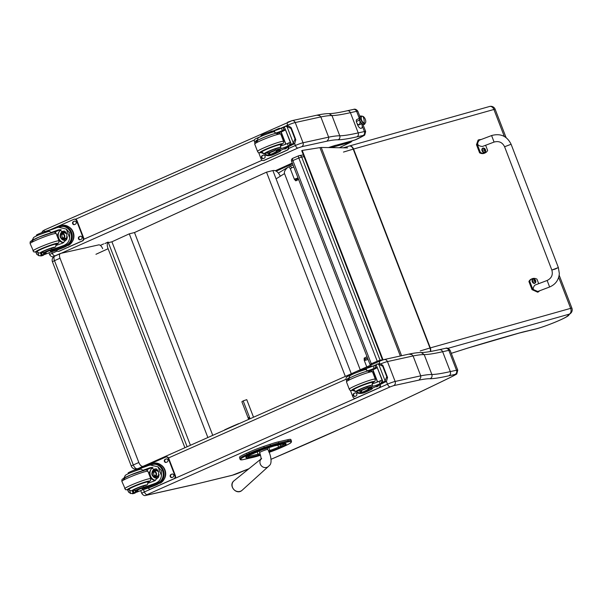 <?xml version="1.0" encoding="UTF-8"?>
<svg xmlns="http://www.w3.org/2000/svg" width="602" height="602" viewBox="0 0 602 602"><rect width="100%" height="100%" fill="white"/><g stroke="black" fill="none" stroke-linecap="round" stroke-linejoin="round"><path stroke-width="0.9" d="M370.606 365.166A2.325 2.145 80.9 0 1 370.185 364.451M382.466 359.845L380.088 360.222A2.325 2.145 80.9 0 1 380.246 360.891A3.258 1.595 -113.9 0 0 380.095 360.959A3.258 1.595 -113.9 0 1 380.095 360.959L384.121 359.552M377.62 362.058A2.325 0.873 -113.1 0 1 377.221 361.215L371.276 363.751A2.325 0.873 66.9 0 0 371.72 364.669M304.048 156.648L301.677 157.024L380.088 360.222L377.221 361.215L298.81 158.017L301.677 157.024A2.325 2.145 -99.1 0 0 299.329 155.579L299.329 155.579A2.325 2.145 -99.1 0 0 298.863 155.715A2.325 0.873 66.9 0 0 298.788 155.737L298.788 155.737A2.325 0.873 66.9 0 0 298.81 158.017L292.865 160.553A2.325 0.873 -113.1 0 1 292.61 158.544A2.325 0.873 -113.1 0 1 292.843 158.273A2.325 0.873 -113.1 0 1 292.918 158.251L298.712 155.775M303.385 154.925L299.329 155.579A2.325 2.325 0 0 0 298.788 155.737L292.843 158.273A2.325 2.325 0 0 0 291.586 161.246L292.865 160.553L371.276 363.751L369.997 364.443A2.325 2.325 0 0 0 370.486 365.218M108.383 242.674L111.912 241.793L129.28 233.847L134.494 232.545L266.513 172.157L272.887 170.562C275.603 170.057 278.019 171.803 280.141 175.814M95.944 254.292L108.104 248.724L107.946 248.333C106.96 245.571 107.028 243.479 108.142 242.057L104.883 243.547M108.142 242.057L187.041 446.533M108.104 248.724L184.814 447.519M345.315 376.378L266.513 172.157M111.912 241.793L190.345 445.066M129.28 233.847L207.795 437.33M134.494 232.545L212.679 435.163M142.365 466.332A4.65 2.325 -114 0 1 138.836 462.502L60.012 258.228L54.489 260.681A4.65 0.406 158.9 0 0 52.457 261.84L131.281 466.114A4.65 0.406 -21.1 0 1 133.313 464.955L54.489 260.681A4.65 2.325 -114 0 1 54.91 255.918L54.91 255.918A4.65 4.65 0 0 0 52.457 261.84M136.835 468.785A4.65 2.325 -114 0 1 133.313 464.955L138.836 462.502M60.012 258.228A4.65 2.325 -114 0 1 60.426 253.457A4.65 2.325 -114 0 1 60.651 253.389L98.69 244.886A4.65 2.325 -114 0 1 102.664 248.694M347.625 147.866L321.227 147.46A37.211 3.228 158.9 0 0 319.933 147.618L302.227 150.44L383.038 359.838M302.227 150.44L301.73 150.65L382.526 360.011M287.688 439.716L278.282 441.868L278.734 443.034L288.14 440.882L287.688 439.716A21.22 1.844 -21.1 0 1 290.856 439.505A21.22 1.844 -21.1 0 1 290.864 439.535M248.792 452.245L246.564 453.238L247.016 454.405L249.243 453.411L248.792 452.245A16.563 1.437 -21.1 0 1 263.744 446.421L264.195 447.587A16.563 1.437 158.9 0 0 249.243 453.411A0.835 0.429 65.9 0 0 249.965 454.089A15.727 1.362 -21.1 0 1 264.165 448.558L270.471 446.443A20.378 1.768 -21.1 0 1 278.372 444.103L287.786 441.951A20.378 1.768 -21.1 0 1 290.834 441.785L290.947 442.44A15.727 1.362 -21.1 0 1 284.242 446.255L282.022 447.248A15.735 1.362 -21.1 0 1 269.049 452.358L282.067 447.233A0.835 0.429 65.9 0 0 282.105 447.211M270.471 446.443A0.835 0.376 -108.6 0 0 270.501 445.465L270.05 444.299L263.744 446.421M247.738 455.082A0.835 0.429 65.9 0 1 247.016 454.405A16.563 1.437 158.9 0 0 239.957 458.415L240.047 459.07A0.835 0.835 -8.1 0 0 241.131 459.552L241.041 458.897A15.727 1.362 -21.1 0 1 247.738 455.082L249.965 454.089M239.506 457.249A16.563 1.437 -21.1 0 1 246.564 453.238M270.05 444.299A21.22 1.844 -21.1 0 1 278.282 441.868M558.686 277.349L570.651 308.352A4.65 3.401 74.3 0 1 569.229 314.161A4.65 4.56 43.7 0 0 570.922 313.048A4.65 4.65 0 0 0 571.9 308.164A4.65 0.406 158.9 0 0 570.651 308.352L430.302 347.903L353.562 149.033A4.65 3.401 -105.7 0 0 349.213 146.038A4.65 3.401 -105.7 0 0 349.175 146.053M506.086 137.602L495.16 109.286A4.65 4.65 0 0 0 489.561 106.486L489.561 106.486A4.65 3.401 74.3 0 1 493.911 109.474L504.318 136.458M448.001 348.325L569.229 314.161L567.34 316.148L570.922 313.048M367.611 358.273L365.504 358.912A1.166 0.745 -106.9 0 0 365.256 360.335L368.078 359.477M367.483 357.934L365.504 358.912L364.187 358.115L364.225 360.282L366.761 366.866M298.013 177.899L294.408 179.358L295.793 180.856L296.161 179.539L298.246 178.516M294.408 179.358L290.45 169.094L291.541 167.785L293.836 167.085M360.222 369.771L284.52 173.579C283.986 171.773 285.1 169.681 287.846 167.318C288.584 166.573 289.449 167.168 290.45 169.094M295.183 178.756A1.166 0.745 -106.9 0 0 296.176 179.531M293.091 165.159L289.374 166.31A2.325 1.482 73.1 0 1 289.524 166.242L289.524 166.242A2.325 1.482 73.1 0 1 291.541 167.785M278.463 173.045L287.846 167.318M567.325 316.148A19.001 1.648 -21.1 0 1 553.215 322.958A19.001 1.648 -21.1 0 1 534.9 329.166L534.26 329.384C543.042 327.405 565.797 318.458 568.8 315.252M356.346 121.491A2.905 1.422 -113.9 0 1 356.866 119.512A2.905 1.422 66.1 0 0 356.346 121.491L359.477 120.107A2.905 1.422 -113.9 0 1 359.492 118.805A2.905 1.422 -113.9 0 0 359.477 120.107A1.023 0.399 169.9 0 0 359.703 119.979A1.023 0.399 -10.1 0 1 359.477 120.107L356.346 121.491A2.905 1.422 66.1 0 0 359.221 124.825A2.905 1.422 -113.9 0 1 356.346 121.491M361.509 123.357A2.905 1.422 -113.9 0 1 359.477 120.107A2.905 1.422 -113.9 0 0 361.509 123.357M360.854 118.993A3.928 1.926 -113.9 0 1 362.126 116.246A3.928 1.926 66.1 0 0 360.854 118.993A3.928 1.926 66.1 0 0 362.818 122.816A3.928 1.926 66.1 0 0 365.173 123.117A3.928 1.926 -113.9 0 1 362.818 122.816A3.928 1.926 -113.9 0 1 360.854 118.993L359.567 119.377L360.854 118.993M361.283 118.872A3.778 1.851 -113.9 0 1 361.952 116.299A3.778 1.851 -113.9 0 1 365.685 120.633A3.778 1.851 -113.9 0 1 365.015 123.207A3.778 1.851 -113.9 0 1 361.283 118.872L361.283 118.872M361.787 116.397A3.778 1.851 66.1 0 0 361.614 116.457A3.778 1.851 66.1 0 0 360.944 119.023A3.778 1.851 66.1 0 0 364.677 123.357A3.778 1.851 66.1 0 0 364.835 123.267A3.778 1.851 -113.9 0 1 361.448 120.656A3.778 1.851 -113.9 0 1 361.787 116.397M362.878 116.336A11.626 9.06 111.8 0 1 364.09 123.177A3.778 1.851 66.1 0 0 365.685 120.633A3.778 1.851 66.1 0 0 362.878 116.336A3.778 1.851 66.1 0 0 361.283 118.872A3.778 1.851 66.1 0 0 364.09 123.177A11.626 9.06 -68.2 0 0 362.878 116.336M359.733 122.846A2.905 1.422 -113.9 0 1 359.221 124.825L357.279 124.027M357.234 123.869A2.476 1.212 66.1 0 0 358.085 124.561M357.776 124.539A2.092 1.023 -113.9 0 1 357.415 124.471A2.092 1.023 66.1 0 0 357.776 124.539L357.776 124.539A2.092 1.023 66.1 0 0 357.806 124.539A2.092 1.023 -113.9 0 1 357.776 124.539L357.776 124.539M511.106 144.254L558.355 267.544L551.838 270.042L555.149 269.109L558.355 267.544L551.838 270.042L504.589 146.745L511.106 144.254C506.989 136.022 500.488 133.125 491.601 135.54L494.069 142.064L482.413 146.489C477.386 145.91 476.363 143.81 479.358 140.191L491.593 135.563M485.633 145.27L487.62 150.447A9.594 6.487 -115.7 0 1 485.355 152.795A9.594 6.487 -115.7 0 1 480.366 152.456L477.258 144.345L478.853 139.769L481.179 139.498M478.853 139.769L478.078 140.138L476.483 144.713L479.591 152.825A9.594 6.487 64.3 0 0 484.58 153.164L485.355 152.795M480.366 152.456L479.591 152.825M539.738 290.743L538.459 291.835L532.8 289.269L529.692 281.157A9.594 6.487 -115.7 0 1 531.957 278.809A9.594 6.487 -115.7 0 1 536.946 279.147L538.685 283.677M547.143 280.472L534.9 285.115C531.912 288.734 532.928 290.834 537.955 291.413L549.618 286.996L547.143 280.472C551.582 278.267 553.155 274.798 551.838 270.042M531.957 278.809L531.19 279.177A9.594 6.487 64.3 0 0 528.917 281.525L532.033 289.637L537.684 292.203L538.459 291.835M529.692 281.157L528.917 281.525M484.708 152.351A2.288 1.55 -115.7 0 1 484.572 152.434A2.288 1.55 -115.7 0 1 482.179 151.042A2.288 1.55 -115.7 0 1 482.586 148.31A2.288 1.55 -115.7 0 1 482.736 148.25M485.46 149.755A2.205 1.49 -115.7 0 1 485.656 150.726L485.656 150.726A2.205 1.49 -115.7 0 1 483.842 152.08A2.205 1.49 -115.7 0 1 482.405 149.093A2.205 1.49 -115.7 0 1 484.602 148.521L484.602 148.521A2.205 1.49 -115.7 0 1 485.46 149.755M483.639 150.018A1.219 0.82 64.3 0 0 483.745 150.289L484.723 150.47A2.972 1.994 73.3 0 1 484.821 151.079A1.219 0.82 64.3 0 0 485.009 151.027A2.972 2.34 -104.2 0 0 484.941 150.41L485.332 149.845A1.219 0.82 64.3 0 0 485.227 149.574A2.972 0.444 155.4 0 0 484.956 149.605L484.497 149.273A2.972 2.34 -104.8 0 0 484.151 148.784A1.219 0.82 64.3 0 0 483.955 148.837A2.972 1.987 73.9 0 1 484.286 149.326L484.151 149.83A2.972 0.429 155.1 0 0 483.639 150.018L483.677 150.011A1.129 0.768 -115.7 0 0 483.775 150.274L483.677 150.011M484.73 150.508L485.077 149.913L484.429 150.131L485.069 149.913M484.286 149.326L483.715 150.109L484.219 149.8M484.58 150.079A0.798 0.542 -115.7 0 0 484.52 149.928A1759.495 263.458 -24.6 0 0 485.152 149.605L485.227 149.574M484.52 149.928L483.797 149.597M534.862 283.218A2.288 1.55 -115.7 0 1 534.726 283.301A2.288 1.55 -115.7 0 1 532.341 281.909A2.288 1.55 -115.7 0 1 532.74 279.17A2.288 1.55 -115.7 0 1 532.89 279.117M535.614 280.622A2.205 1.49 -115.7 0 1 535.81 281.585A2.205 1.49 -115.7 0 1 535.81 281.593A2.205 1.49 -115.7 0 1 533.997 282.948A2.205 1.49 -115.7 0 1 532.559 279.96A2.205 1.49 -115.7 0 1 534.757 279.388L534.757 279.388A2.205 1.49 -115.7 0 1 535.614 280.622M533.793 280.886A1.219 0.82 64.3 0 0 533.899 281.157L534.877 281.337A2.972 1.994 73.3 0 1 534.975 281.947A1.219 0.82 64.3 0 0 535.17 281.894A2.972 2.34 -104.2 0 0 535.095 281.277L535.487 280.713A1.219 0.82 64.3 0 0 535.381 280.442A2.972 0.444 155.4 0 0 535.11 280.472L534.659 280.133A2.972 2.34 -104.8 0 0 534.305 279.652A1.219 0.82 64.3 0 0 534.117 279.704A2.972 1.987 73.9 0 1 534.441 280.193L534.305 280.698A2.972 0.429 155.1 0 0 533.793 280.886L533.831 280.878A1.129 0.768 -115.7 0 0 533.936 281.142L533.839 280.878M534.885 281.375L535.231 280.78L534.584 280.999L535.223 280.78M534.441 280.193L533.869 280.976L534.373 280.667M534.734 280.946A0.798 0.542 -115.7 0 0 534.674 280.795A1759.495 263.458 -24.6 0 0 535.306 280.472L535.381 280.442M534.674 280.795L533.951 280.464M383.64 359.71C385.325 359.183 386.597 359.8 387.462 361.576L413.07 355.955L411.911 354.638L409.059 354.134M386.409 381.329L387.5 384.174L144.375 491.939A3.258 1.595 66.1 0 0 147.129 494.618L390.254 386.853A3.258 1.595 66.1 0 1 387.5 384.174A5.817 0.504 158.9 0 1 395.138 381.457C395.695 383.369 395.198 384.768 393.648 385.649L419.067 380.08L420.76 377.582L420.745 375.844L395.138 381.457L387.462 361.576A5.817 0.504 -21.1 0 0 380.697 363.909M213.702 479.771A3.258 2.701 76.3 0 1 213.304 479.907L232.041 475.347A3.258 2.701 -103.7 0 0 232.44 475.204L194.875 484.392M438.896 349.83C440.536 349.31 441.778 349.935 442.643 351.711L450.319 371.592A159.139 13.816 -21.1 0 1 431.867 374.497A128.595 11.16 158.9 0 0 420.745 375.851L413.07 355.955A128.595 11.16 -21.1 0 1 424.192 354.608L431.867 374.497C432.402 376.4 431.807 377.815 430.091 378.726A162.397 14.094 158.9 0 0 448.911 375.768L455.074 374.414A6.05 0.527 -21.1 0 1 455.812 374.527L456.783 373.955L457.768 370.177A9.301 0.805 158.9 0 0 456.504 370.238A3.258 2.822 77.6 0 1 455.074 374.414M421.355 352.554L424.192 354.608A159.139 13.816 158.9 0 0 442.643 351.711L448.829 350.356A3.258 2.822 -102.4 0 0 445.533 348.325L439.347 349.679C430.949 351.568 424.907 352.524 421.219 352.554L421.355 352.554C418.525 352.479 414.597 352.953 409.586 353.968L384.159 359.544M455.812 374.527A31.628 2.747 -21.1 0 1 449.205 377.966L449.671 377.747M449.205 377.966A741.438 64.361 -21.1 0 1 348.678 425.17L349.017 425.012M445.533 348.325C446.917 347.61 448.437 348.272 450.093 350.289A9.301 0.805 -21.1 0 0 448.829 350.356L456.504 370.238L450.319 371.592C450.875 373.503 450.401 374.895 448.911 375.768M351.937 140.883L350.853 142.162L339.355 147.716M331.213 147.573L347.015 143.186L348.046 141.959M330.95 147.565L331.74 146.519M347.015 143.186L348.129 141.937M347.068 143.171L348.844 141.741M347.331 143.11L348.919 141.718M349.25 141.628L348.174 142.937L350.56 142.283A741.626 64.376 -21.1 0 1 339.302 147.716M330.122 147.55L330.22 147.016M330.648 147.558L330.987 146.768M330.859 147.565L331.521 146.587M361.704 123.726L362.253 125.991A4.364 2.137 -113.9 0 1 361.396 128.249A4.364 2.137 -113.9 0 1 357.144 123.5M346.872 110.896C348.415 110.414 349.596 111.001 350.409 112.672L356.595 111.317A3.07 2.664 -102.4 0 0 353.487 109.406L347.316 110.753C338.903 112.649 332.853 113.605 329.151 113.635L331.958 115.569L339.769 135.804A128.595 11.16 158.9 0 0 328.647 137.158L303.032 142.772A3.07 2.664 77.6 0 1 301.692 146.707L327.052 141.146L328.639 138.844L328.639 137.158L320.836 116.923L319.692 115.644L317.043 115.208M280.472 128.399L287.59 125.246A3.07 1.505 -113.9 0 1 287.839 122.116A3.07 1.505 -113.9 0 1 287.982 122.071L291.624 120.784C293.212 120.28 294.416 120.867 295.228 122.537L320.836 116.923A128.595 11.16 -21.1 0 1 331.958 115.569A159.139 13.816 158.9 0 0 350.409 112.672L358.213 132.907A159.139 13.816 -21.1 0 1 339.769 135.804C340.273 137.602 339.709 138.934 338.091 139.792A162.209 14.079 158.9 0 0 356.888 136.842L363.051 135.488A6.231 0.542 -21.1 0 1 363.811 135.608L364.707 135.081L365.662 131.484A9.301 0.805 158.9 0 0 364.398 131.552A3.07 2.664 77.6 0 1 363.051 135.488M356.038 139.596L355.338 139.845M301.594 146.73A3.07 2.754 -100.9 0 0 303.032 142.772A5.817 0.504 158.9 0 0 295.401 145.481A3.07 1.505 66.1 0 0 297.99 148.009L301.692 146.707M335.036 145.406L336.3 145.195A4.763 0.414 158.9 0 0 335.291 145.406A20.513 1.783 158.9 0 0 328.7 147.528M336.518 145.135A3.07 2.288 -105.5 0 1 336.232 145.24L352.712 140.665L336.518 145.135A5.869 0.512 -21.1 0 1 336.315 145.195M352.855 140.62L353.306 140.477A5.869 0.512 -21.1 0 1 352.998 140.559M353.216 140.529L355.361 139.83A5.268 0.459 158.9 0 0 353.359 140.462M362.253 125.991L364.398 131.552L358.213 132.907C358.739 134.697 358.295 136.014 356.888 136.842M329.279 113.635C326.472 113.56 322.552 114.034 317.532 115.05L292.113 120.626M292.075 120.633L44.714 229.881A3.07 1.505 -113.9 0 1 44.857 229.836M303.032 142.772L295.228 122.537A5.817 0.504 -21.1 0 0 287.59 125.246L287.839 125.886M250.026 418.616L243.185 400.887L241.876 401.745L248.626 419.233M248.957 419.082A1.091 0.406 70.9 0 1 248.814 417.592A1.091 0.406 70.9 0 1 248.844 417.577A1.091 0.406 70.9 0 1 249.672 418.766M253.472 417.081L246.752 399.653L243.185 400.887M137.053 470.23L136.737 469.409A16.216 1.407 158.9 0 0 148.378 465.557L150.229 465.007L158.063 466.866L161.396 470.651L161.426 475.588L158.063 466.866M161.426 475.588C160.975 479.327 158.913 481.916 155.248 483.353A16.216 1.407 -21.1 0 1 143.6 487.206L143.163 486.085A5.125 0.444 -21.1 0 0 137.745 487.989A5.125 0.444 -21.1 0 0 134.555 489.682L134.983 490.803A5.125 0.444 -21.1 0 1 138.182 489.117A5.125 0.444 -21.1 0 1 143.6 487.206M148.107 483.158A16.216 1.407 158.9 0 0 154.315 480.93L158.469 477.258L158.597 471.727L150.673 467.573L149.319 467.98A16.216 1.407 158.9 0 1 143.253 470.154M159.869 483.323A10.55 9.15 -102.4 0 0 164.797 470.666A10.55 9.15 -102.4 0 0 153.826 463.216L152.584 463.487A10.55 9.15 77.6 0 1 163.428 470.561A10.55 9.15 77.6 0 1 159.252 483.286L158.898 482.375L158.258 482.691A13.184 1.144 -21.1 0 1 144.367 487.846L142.102 488.816L142.651 489.712A11.415 0.993 158.9 0 0 157.295 484.467L159.252 483.286M152.043 464.609L151.704 463.736L151.042 463.991A13.184 1.144 -21.1 0 1 137.151 469.139L135.458 469.786M151.704 463.736A10.55 9.15 77.6 0 1 152.584 463.487M143.095 489.614A49.447 4.289 -21.1 0 1 136.707 492.188L134.133 492.752A1.159 1.008 73.6 0 1 134.08 492.775L136.488 492.255M133.238 490.592L134.08 492.775L133.32 491.969M124.561 477.521L124.885 476.287M124.381 477.047L123.892 478.131M128.452 491.292L128.497 492.06L130.762 493.587L129.325 489.847M150.229 465.007L152.788 464.443A9.572 8.308 77.6 0 1 162.615 470.824A9.572 8.308 77.6 0 1 158.898 482.375M158.612 483.602A13.184 1.144 158.9 0 1 144.721 488.756L142.456 489.727M146.166 470.079A62.495 5.426 158.9 0 0 151.907 467.415L149.319 467.98M154.744 480.757L150.703 478.537M148.792 473.586L151.907 467.415M155.512 480.373A6.968 6.043 77.6 0 1 150.131 474.685A6.968 6.043 77.6 0 1 152.908 467.4M158.349 477.499A4.65 4.033 77.6 0 1 157.062 478.071A4.65 4.033 77.6 0 1 152.727 475.926M152.028 472.743A4.65 4.033 77.6 0 1 155.075 468.981A4.65 4.033 77.6 0 1 156.753 469.018M157.686 477.875A4.65 4.033 77.6 0 1 154.722 476.611M153.555 471.291A4.65 4.033 77.6 0 1 155.722 468.905M135.194 492.541L135.074 493.046L132.44 493.783L134.095 493.414M133.343 493.407L134.449 493.301M135.337 492.91L130.762 493.587M136.737 469.409A5.125 0.444 158.9 0 0 131.319 471.321A5.125 0.444 158.9 0 0 128.121 473.006L128.361 473.639M134.133 492.752A32.959 2.859 -21.1 0 0 135.578 492.105A5.982 0.519 -21.1 0 0 137.971 490.713A5.982 0.519 -21.1 0 0 137.384 490.705A25.638 2.227 -21.1 0 1 135.066 490.848A5.125 0.444 -21.1 0 1 134.983 490.803M160.764 464.812A9.572 8.308 77.6 0 1 163.977 479.478M166.16 456.978A2.325 2.017 77.6 0 1 168.733 458.363L175.4 475.655A2.325 2.017 77.6 0 1 174.384 478.635L151.215 488.907A2.325 2.017 77.6 0 1 150.643 489.05M142.343 467.43A2.325 2.017 77.6 0 1 142.418 467.393L165.588 457.121A2.325 2.017 77.6 0 1 168.282 458.461L174.949 475.753A2.325 2.017 77.6 0 1 173.933 478.733L150.756 489.005A2.325 2.017 77.6 0 1 148.242 488.026M170.945 474.519L171.879 474.113A1.595 1.385 77.6 0 1 173.022 477.085L172.097 477.491A1.595 1.385 77.6 0 1 170.945 474.519L172.33 474.015A1.595 1.385 77.6 0 1 172.338 474.007L171.879 474.113M165.106 459.386L166.039 458.98A1.595 1.385 77.6 0 1 167.183 461.952L166.257 462.359A1.595 1.385 77.6 0 1 165.106 459.386L166.491 458.882A1.595 1.385 77.6 0 1 166.498 458.874L166.039 458.98M172.082 477.499A1.595 1.385 77.6 0 1 171.397 474.421M166.25 462.366A1.595 1.385 77.6 0 1 165.565 459.288M154.458 471.78A2.197 1.904 -102.4 0 0 155.339 475.783M153.442 471.885A2.197 1.904 -102.4 0 0 154.699 476.077A2.197 1.904 -102.4 0 0 153.758 471.787A2.197 1.904 -102.4 0 0 153.442 471.885M153.284 471.735A2.378 2.062 -102.4 0 0 152.923 475.783A2.378 2.062 -102.4 0 0 156.204 474.323A2.378 2.062 -102.4 0 0 153.284 471.735M153.224 471.584A2.543 2.205 -102.4 0 0 152.84 475.904A2.543 2.205 -102.4 0 0 156.347 474.353A2.543 2.205 -102.4 0 0 153.224 471.584M153.247 471.396A2.724 2.363 -102.4 0 0 154.812 476.588A2.724 2.363 -102.4 0 0 153.645 471.268A2.724 2.363 -102.4 0 0 153.247 471.396M147.964 482.021A10.467 0.911 158.9 0 0 148.182 481.698A10.467 0.911 158.9 0 0 146.76 481.766A10.467 0.911 158.9 0 0 135.623 485.603A10.467 0.911 158.9 0 0 128.655 489.23A10.467 0.911 158.9 0 0 129.039 489.328A10.144 0.88 -21.1 0 1 135.789 485.806A10.144 0.88 -21.1 0 1 146.579 482.089A10.144 0.88 -21.1 0 1 147.957 482.021L147.475 484.542L146.61 485.099A16.216 1.407 -21.1 0 1 143.163 486.085M137.557 489.99L142.388 487.996L137.557 489.99M359.597 390.149A5.125 0.444 -21.1 0 1 359.116 390.141A5.125 0.444 -21.1 0 1 361.734 388.696A5.125 0.444 -21.1 0 1 366.851 386.785L367.288 387.914A5.125 0.444 -21.1 0 0 362.171 389.818A5.125 0.444 -21.1 0 0 359.552 391.262A5.125 0.444 -21.1 0 0 360.034 391.27A16.216 1.407 -21.1 0 1 361.554 391.3A16.216 1.407 -21.1 0 1 360.086 392.557L359.168 392.91L352.659 390.367M368.146 389.193A13.184 1.144 -21.1 0 1 363.104 391.894L362.464 392.15L362.81 393.061A10.55 9.15 77.6 0 1 361.937 393.302L363.187 393.031A10.55 9.15 -102.4 0 0 364.714 392.527L367.288 391.39A11.415 0.993 158.9 0 0 372.39 388.493A11.415 0.993 158.9 0 0 370.84 388.568L368.349 389.629A13.184 1.144 158.9 0 1 368.717 389.742A13.184 1.144 158.9 0 1 363.45 392.805L364.714 392.527M362.81 393.061L363.45 392.805M361.937 393.302A10.55 9.15 77.6 0 1 357.159 392.895M377.243 367.641A49.447 4.289 -21.1 0 1 373.609 369.455L373.624 369.5M384.377 382.247L384.121 382.518A49.447 4.289 -21.1 0 1 375.008 386.973L372.269 388.185M360.748 370.975L360.417 370.117A25.638 2.227 158.9 0 1 366.054 368.514A5.982 0.519 158.9 0 0 373.187 365.948A32.959 2.859 158.9 0 0 374.685 365.286A1.159 1.008 81.7 0 1 374.737 365.263L376.197 364.94M377.063 367.182L375.671 367.687L374.737 365.263L376.559 365.843M378.635 363.804L380.63 363.894L382.895 365.414L382.699 366.234L378.718 364.308L385.107 380.848L383.06 382.729L376.054 364.571L383.323 382.594M383.06 382.729L386.507 381.186L387.56 377.507L386.303 377.785L386.77 376.792L387.56 377.507L382.947 365.542M385.107 380.848L386.303 377.785M381.638 365.692L382.895 365.414L387.018 376.739M362.464 392.15A9.572 8.308 77.6 0 1 361.727 392.346L359.168 392.91M368.003 388.719L370.486 387.665A11.415 0.993 -21.1 0 1 372.036 387.59L372.39 388.493M360.748 370.012L363.269 368.958A11.415 0.993 -21.1 0 1 364.782 368.838L370.433 366.325A2.325 2.017 77.6 0 1 372.066 366.415M373.609 369.455L372.668 369.658L377.439 382.022M377.258 367.694A44.322 3.845 -21.1 0 1 372.947 369.824L377.627 381.946M375.671 367.687A32.959 2.859 -21.1 0 1 374.12 368.371A5.982 0.519 -21.1 0 1 367.882 370.689M372.668 369.658A62.495 5.426 -21.1 0 1 370.742 370.539M379.757 363.698L376.942 364.172L378.718 364.308M376.942 364.172L376.318 364.436M383.098 382.691L376.054 364.571M367.288 387.914A25.638 2.227 -21.1 0 1 372.924 386.303A5.982 0.519 -21.1 0 0 380.05 383.745A32.959 2.859 -21.1 0 0 381.548 383.083A1.159 1.016 73.6 0 0 381.6 383.06L382.594 381.472M360.417 370.117A5.125 0.444 158.9 0 0 355.3 372.028A5.125 0.444 158.9 0 0 352.682 373.466L352.93 374.098M382.059 380.14L380.667 380.637A32.959 2.859 -21.1 0 1 379.117 381.322A5.982 0.519 -21.1 0 1 372.661 383.707M380.125 384.543L380.246 384.859A2.325 2.017 77.6 0 1 379.222 387.838L356.053 398.11A2.325 2.017 77.6 0 1 355.489 398.253M379.712 384.746L379.794 384.956A2.325 2.017 77.6 0 1 378.771 387.936L355.601 398.208A2.325 2.017 77.6 0 1 352.915 396.868L350.394 390.329M346.526 380.306L346.24 379.576A2.325 2.017 77.6 0 1 347.264 376.596L352.922 374.083M347.377 379.298A1.595 1.385 77.6 0 1 348.167 378.244L349.1 377.838A1.595 1.385 77.6 0 1 349.115 377.83L349.1 377.838M356.083 395.943L355.157 396.349A1.595 1.385 77.6 0 1 354.006 393.377L354.932 392.971A1.595 1.385 77.6 0 1 356.083 395.943M378.65 385.257A1.595 1.385 77.6 0 1 377.868 386.288L376.935 386.695A1.595 1.385 77.6 0 1 375.783 386.612M370.998 366.174A2.325 2.017 77.6 0 1 372.427 366.272M347.911 378.929A1.595 1.385 77.6 0 1 348.618 378.146L349.122 377.928M354.932 392.971L355.391 392.865A1.595 1.385 77.6 0 1 355.398 392.865L354.458 393.279A1.595 1.385 77.6 0 0 355.142 396.357M376.927 386.702A1.595 1.385 77.6 0 1 376.13 386.446M353.442 389.366L353.607 389.78A10.467 0.911 -21.1 0 1 353.223 389.69A10.467 0.911 -21.1 0 1 362.66 385.077A10.467 0.911 -21.1 0 1 372.751 382.157A10.467 0.911 -21.1 0 1 372.525 382.481L371.983 385.062M366.851 386.785A25.638 2.227 -21.1 0 1 371.193 385.513L372.269 384.61M366.573 388.471L361.749 390.465L366.573 388.471M45.293 232.447L44.984 231.627A16.216 1.407 158.9 0 0 56.626 227.774L58.477 227.225L66.31 229.084L69.644 232.861L69.674 237.805L66.31 229.084M69.674 237.805C69.222 241.545 67.161 244.134 63.496 245.571A16.216 1.407 -21.1 0 1 51.847 249.424L51.411 248.302A5.125 0.444 -21.1 0 0 45.993 250.206A5.125 0.444 -21.1 0 0 42.802 251.899L43.231 253.021A5.125 0.444 -21.1 0 1 46.429 251.335A5.125 0.444 -21.1 0 1 51.847 249.424M56.355 245.375A16.216 1.407 158.9 0 0 62.563 243.148L66.717 239.476L66.845 233.945L58.921 229.791L57.566 230.197A16.216 1.407 158.9 0 1 51.501 232.372M68.116 245.541A10.55 9.15 -102.4 0 0 73.045 232.884A10.55 9.15 -102.4 0 0 62.074 225.434L60.825 225.705A10.55 9.15 77.6 0 1 71.676 232.778A10.55 9.15 77.6 0 1 67.499 245.503L67.146 244.593L66.506 244.909A13.184 1.144 -21.1 0 1 52.615 250.063L50.35 251.034L50.899 251.929A11.415 0.993 158.9 0 0 65.543 246.685L67.499 245.503M60.29 226.826L59.952 225.953L59.289 226.209A13.184 1.144 -21.1 0 1 45.398 231.356L43.698 232.003M59.952 225.953A10.55 9.15 77.6 0 1 60.825 225.705M51.343 251.832A49.447 4.289 -21.1 0 1 44.954 254.405L42.381 254.97A1.159 1.008 73.6 0 1 42.328 254.992L44.736 254.473M41.485 252.81L42.328 254.992L41.568 254.187M32.809 239.739L33.133 238.505M32.628 239.265L32.139 240.348M36.699 253.51L36.745 254.277L39.01 255.805L37.572 252.065M58.477 227.225L61.035 226.661A9.572 8.308 77.6 0 1 70.863 233.042A9.572 8.308 77.6 0 1 67.146 244.593M66.86 245.819A13.184 1.144 158.9 0 1 52.968 250.966L50.703 251.945M54.413 232.297A62.495 5.426 158.9 0 0 60.155 229.633L57.566 230.197M62.992 242.975L58.951 240.755M57.039 235.803L60.155 229.633M63.759 242.591A6.968 6.043 77.6 0 1 58.379 236.902A6.968 6.043 77.6 0 1 61.156 229.618M66.596 239.716A4.65 4.033 77.6 0 1 65.309 240.288A4.65 4.033 77.6 0 1 60.975 238.144M60.275 234.961A4.65 4.033 77.6 0 1 63.323 231.198A4.65 4.033 77.6 0 1 65.001 231.236M65.934 240.093A4.65 4.033 77.6 0 1 62.969 238.828M61.803 233.508A4.65 4.033 77.6 0 1 63.962 231.123M43.442 254.759L43.321 255.263L40.688 256L42.343 255.632M41.591 255.624L42.697 255.519M43.585 255.128L39.01 255.805M44.984 231.627A5.125 0.444 158.9 0 0 39.566 233.538A5.125 0.444 158.9 0 0 36.368 235.224L36.609 235.856M42.381 254.97A32.959 2.859 -21.1 0 0 43.826 254.322A5.982 0.519 -21.1 0 0 46.219 252.93A5.982 0.519 -21.1 0 0 45.632 252.923A25.638 2.227 -21.1 0 1 43.314 253.066A5.125 0.444 -21.1 0 1 43.231 253.021M69.004 227.029A9.572 8.308 77.6 0 1 72.225 241.695M74.407 219.196A2.325 2.017 77.6 0 1 76.981 220.58L83.648 237.873A2.325 2.017 77.6 0 1 82.632 240.853L59.463 251.124A2.325 2.017 77.6 0 1 58.891 251.267M50.591 229.648A2.325 2.017 77.6 0 1 50.666 229.61L73.835 219.339A2.325 2.017 77.6 0 1 76.529 220.678L83.196 237.971A2.325 2.017 77.6 0 1 82.181 240.95L59.004 251.222A2.325 2.017 77.6 0 1 56.49 250.244M79.193 236.737L80.126 236.33A1.595 1.385 77.6 0 1 81.27 239.303L80.344 239.709A1.595 1.385 77.6 0 1 79.193 236.737L80.578 236.232A1.595 1.385 77.6 0 1 80.585 236.225M73.354 221.604L74.287 221.197A1.595 1.385 77.6 0 1 75.431 224.17L74.505 224.576A1.595 1.385 77.6 0 1 73.354 221.604L74.738 221.1A1.595 1.385 77.6 0 1 74.746 221.092M80.329 239.716A1.595 1.385 77.6 0 1 79.645 236.639M74.497 224.584A1.595 1.385 77.6 0 1 73.813 221.506M62.706 233.997A2.197 1.904 -102.4 0 0 63.579 238.001M61.69 234.103A2.197 1.904 -102.4 0 0 62.947 238.294A2.197 1.904 -102.4 0 0 62.006 234.005A2.197 1.904 -102.4 0 0 61.69 234.103M61.532 233.952A2.378 2.062 -102.4 0 0 61.171 238.001A2.378 2.062 -102.4 0 0 64.452 236.541A2.378 2.062 -102.4 0 0 61.532 233.952M61.472 233.802A2.543 2.205 -102.4 0 0 61.088 238.121A2.543 2.205 -102.4 0 0 64.595 236.571A2.543 2.205 -102.4 0 0 61.472 233.802M61.494 233.614A2.724 2.363 -102.4 0 0 63.059 238.806A2.724 2.363 -102.4 0 0 61.893 233.486A2.724 2.363 -102.4 0 0 61.494 233.614M55.008 243.983A10.467 0.911 158.9 0 0 43.871 247.821A10.467 0.911 158.9 0 0 36.903 251.448A10.467 0.911 158.9 0 0 37.286 251.538A10.144 0.88 -21.1 0 1 44.036 248.024A10.144 0.88 -21.1 0 1 54.827 244.307A10.144 0.88 -21.1 0 1 56.204 244.239A10.467 0.911 158.9 0 0 56.43 243.915A10.467 0.911 158.9 0 0 55.008 243.983M56.046 243.825L55.723 246.76L54.857 247.317A16.216 1.407 -21.1 0 1 51.411 248.302M45.805 252.2L50.636 250.214L45.805 252.2M267.845 152.366A5.125 0.444 -21.1 0 1 267.363 152.359A5.125 0.444 -21.1 0 1 269.982 150.914A5.125 0.444 -21.1 0 1 275.099 149.003L275.535 150.131A5.125 0.444 -21.1 0 0 270.418 152.035A5.125 0.444 -21.1 0 0 267.8 153.48A5.125 0.444 -21.1 0 0 268.281 153.487A16.216 1.407 -21.1 0 1 269.801 153.518A16.216 1.407 -21.1 0 1 268.334 154.774L267.416 155.128L260.907 152.584M276.393 151.411A13.184 1.144 -21.1 0 1 271.351 154.112L270.712 154.368L271.058 155.278A10.55 9.15 77.6 0 1 270.185 155.519L271.434 155.248A10.55 9.15 -102.4 0 0 272.962 154.744L275.535 153.608A11.415 0.993 158.9 0 0 280.637 150.711A11.415 0.993 158.9 0 0 279.087 150.786L276.596 151.847A13.184 1.144 158.9 0 1 276.965 151.96A13.184 1.144 158.9 0 1 271.698 155.023L272.962 154.744M271.058 155.278L271.698 155.023M270.185 155.519A10.55 9.15 77.6 0 1 265.407 155.113M285.491 129.859A49.447 4.289 -21.1 0 1 281.856 131.672L281.871 131.718M292.625 144.465L292.369 144.736A49.447 4.289 -21.1 0 1 283.256 149.191L280.517 150.402M268.996 133.192L268.665 132.335A25.638 2.227 158.9 0 1 274.301 130.732A5.982 0.519 158.9 0 0 281.435 128.166A32.959 2.859 158.9 0 0 282.932 127.504A1.159 1.008 81.7 0 1 282.985 127.481L284.445 127.157M285.31 129.4L283.918 129.904L282.985 127.481L284.806 128.06M286.883 126.021L288.877 126.111L291.142 127.632L290.947 128.452L286.966 126.525L293.347 143.065L291.308 144.947L284.302 126.789L291.571 144.811M291.308 144.947L294.754 143.404L295.808 139.724L294.551 140.003L295.018 139.009L295.808 139.724L291.195 127.752M293.347 143.065L294.551 140.003M289.886 127.91L291.142 127.632L295.266 138.957M270.712 154.368A9.572 8.308 77.6 0 1 269.974 154.564L267.416 155.128M276.25 150.936L278.734 149.883A11.415 0.993 -21.1 0 1 280.284 149.8L280.637 150.711M269.004 132.229L271.517 131.176A11.415 0.993 -21.1 0 1 273.03 131.055M281.856 131.672L280.916 131.876L285.687 144.239M285.506 129.912A44.322 3.845 -21.1 0 1 281.194 132.041L285.875 144.164M283.918 129.904A32.959 2.859 -21.1 0 1 282.368 130.581A5.982 0.519 -21.1 0 1 276.13 132.907M280.916 131.876A62.495 5.426 -21.1 0 1 278.989 132.756M288.004 125.916L285.19 126.39L286.966 126.525M285.19 126.39L284.565 126.653M291.345 144.909L284.302 126.789M275.535 150.131A25.638 2.227 -21.1 0 1 281.172 148.521A5.982 0.519 -21.1 0 0 288.298 145.962A32.959 2.859 -21.1 0 0 289.795 145.3A1.159 1.016 73.6 0 0 289.848 145.278L290.841 143.69M268.665 132.335A5.125 0.444 158.9 0 0 263.548 134.246A5.125 0.444 158.9 0 0 260.929 135.683L261.178 136.315M290.307 142.358L288.915 142.855A32.959 2.859 -21.1 0 1 287.365 143.539A5.982 0.519 -21.1 0 1 280.908 145.925M288.373 146.76L288.493 147.076A2.325 2.017 77.6 0 1 287.47 150.056L264.301 160.328A2.325 2.017 77.6 0 1 263.736 160.471M287.959 146.963L288.042 147.174A2.325 2.017 77.6 0 1 287.019 150.154L263.849 160.425A2.325 2.017 77.6 0 1 261.163 159.086L258.642 152.547M273.022 131.048L278.681 128.542A2.325 2.017 77.6 0 1 280.314 128.632M254.774 142.523L254.488 141.794A2.325 2.017 77.6 0 1 255.504 138.814L261.17 136.3M255.624 141.515A1.595 1.385 77.6 0 1 256.414 140.462L257.347 140.055A1.595 1.385 77.6 0 1 257.363 140.048L257.363 140.048M264.331 158.16L263.405 158.567A1.595 1.385 77.6 0 1 262.254 155.594L263.179 155.188A1.595 1.385 77.6 0 1 264.331 158.16M286.898 147.475A1.595 1.385 77.6 0 1 286.108 148.506L285.182 148.912A1.595 1.385 77.6 0 1 284.031 148.829M279.245 128.392A2.325 2.017 77.6 0 1 280.675 128.489M256.159 141.146A1.595 1.385 77.6 0 1 256.866 140.364L257.37 140.146M263.179 155.188L263.638 155.083A1.595 1.385 77.6 0 1 263.646 155.083L262.705 155.497A1.595 1.385 77.6 0 0 263.39 158.574M285.175 148.92A1.595 1.385 77.6 0 1 284.377 148.664M261.689 151.584L261.855 151.997A10.467 0.911 -21.1 0 1 261.471 151.907A10.467 0.911 -21.1 0 1 270.908 147.294A10.467 0.911 -21.1 0 1 280.999 144.375A10.467 0.911 -21.1 0 1 280.773 144.698L280.231 147.279M275.099 149.003A25.638 2.227 -21.1 0 1 279.441 147.731L280.517 146.828M274.821 150.688L269.997 152.682L274.821 150.688M272.887 170.562L351.282 373.729M319.933 147.618L400.345 356M321.227 147.46L401.602 355.722M246.534 456.512L246.572 456.67A0.933 0.926 170.2 0 1 245.992 457.693A15.178 1.317 158.9 0 0 248.265 457.565A0.933 0.798 -102.9 0 0 248.656 456.376A14.245 1.234 -21.1 0 1 246.557 456.549M246.391 456.557A0.933 0.926 170.2 0 1 245.879 457.038L245.992 457.693M248.265 457.565L257.694 455.405A0.933 0.798 -102.9 0 0 258.092 454.217L248.656 456.376L248.31 455.458M250.447 454.45A0.933 0.474 -114.1 0 1 250.402 454.472A0.933 0.474 -114.1 0 1 250.357 454.487A10.52 0.911 158.9 0 0 245.879 457.038M257.694 455.405A15.17 1.317 158.9 0 0 260.35 454.698M260.041 453.705A14.237 1.234 -21.1 0 1 258.092 454.217L257.092 451.62M252.674 453.457A0.933 0.474 -114.1 0 1 252.629 453.479A0.933 0.474 -114.1 0 1 252.584 453.494L250.357 454.487M268.861 451.891L269.884 451.553A0.933 0.421 -108.6 0 0 269.922 450.469L268.462 450.958M246.459 456.015L246.323 456.617L262.043 449.814A0.933 0.421 -108.6 0 0 262.081 449.799A10.52 0.911 158.9 0 0 252.584 453.494M269.884 451.553A10.52 0.911 158.9 0 0 279.388 447.85A0.933 0.474 -114.1 0 1 278.583 447.09A9.594 0.835 -21.1 0 1 269.922 450.469L268.793 447.549M268.304 447.707A0.933 0.421 -108.6 0 0 268.349 447.7A0.933 0.421 -108.6 0 0 268.387 447.677L262.081 449.799M279.388 447.85L281.608 446.857A0.933 0.474 -114.1 0 1 280.803 446.097L278.583 447.09L277.831 445.141M274.015 445.999A0.933 0.798 -102.9 0 0 274.271 445.939A15.17 1.317 158.9 0 0 268.387 447.677M281.608 446.857A10.52 0.911 158.9 0 0 286.093 444.306A0.933 0.926 170.2 0 1 284.889 443.772A9.587 0.835 -21.1 0 1 280.803 446.097L280.223 444.592M283.497 443.832A0.933 0.798 -102.9 0 0 283.753 443.772L274.271 445.939M286.093 444.306L285.973 443.644A0.933 0.926 170.2 0 1 285.137 443.561M285.973 443.644A14.847 1.287 158.9 0 0 283.753 443.772M253.374 457.287A0.835 0.715 -102.9 0 0 253.502 457.272L260.5 455.24A20.378 1.768 -21.1 0 1 253.615 457.234A20.378 1.768 -21.1 0 1 253.608 457.234L244.186 459.386A20.385 1.768 -21.1 0 1 241.131 459.552M241.041 458.897A0.835 0.835 -8.1 0 1 239.957 458.415L240.047 459.07A21.22 1.844 158.9 0 0 240.063 459.108C240.01 460.011 241.349 460.116 244.066 459.424L253.495 457.272A0.835 0.715 -102.9 0 0 253.608 457.234M264.165 448.558A0.835 0.376 -108.6 0 0 264.195 447.587L270.501 445.465A21.22 1.844 158.9 0 1 278.734 443.034A0.835 0.715 -102.9 0 1 278.372 444.103M287.786 441.951A0.835 0.715 -102.9 0 0 288.14 440.882A21.22 1.844 158.9 0 1 291.308 440.679L290.856 439.505M239.611 457.941L240.063 459.108A21.22 1.844 158.9 0 0 240.085 459.153M290.834 441.785A0.835 0.835 -9.8 0 0 291.36 440.867L291.36 440.867A0.835 0.835 -9.8 0 0 291.315 440.709A21.22 1.844 158.9 0 0 291.308 440.679L290.954 442.673C289.84 443.29 292.512 442.319 284.287 446.24A0.835 0.429 65.9 0 1 284.242 446.255M290.947 442.44A0.835 0.835 -9.8 0 0 291.473 441.522M282.022 447.248A0.835 0.429 65.9 0 0 282.067 447.233L284.287 446.24M224.772 429.805A40.454 3.514 -21.1 0 1 238.595 423.68M495.16 109.286A4.65 0.406 158.9 0 0 493.911 109.474L353.562 149.033A4.65 0.406 -21.1 0 0 353.223 149.13L429.963 348.001L420.219 350.936M430.558 351.478A4.65 3.401 -105.7 0 0 430.302 347.903A4.65 0.406 -21.1 0 0 429.963 348.001A4.65 3.048 73.2 0 1 430.325 351.515M364.225 360.289L365.256 360.335M367.009 356.715L364.187 358.115M295.793 180.856L298.615 179.456M343.479 152.065L353.223 149.13A4.65 3.048 73.2 0 0 349.137 146.06A4.65 4.65 0 0 1 349.213 146.038L489.561 106.486M466.776 348.392L451.267 353.329L466.52 348.498A4.65 2.641 72.3 0 0 466.776 348.392A41.862 3.635 158.9 0 1 469.515 347.535A457.181 39.687 158.9 0 1 519.707 332.883A60.471 5.252 158.9 0 1 525.11 331.484L534.9 329.166M276.709 178.485L284.52 173.579M534.298 329.369L519.278 333.041L469.206 347.663A4.65 2.957 -107 0 0 469.515 347.535M519.278 333.041A4.65 3.484 -105.4 0 0 519.707 332.883M524.515 331.687A4.65 3.913 -103.3 0 0 525.11 331.484M477.258 144.345L476.483 144.713M532.8 289.269L532.033 289.637M483.511 148.069A2.288 1.55 64.3 0 0 482.872 148.167A2.288 1.55 64.3 0 0 482.473 150.899A2.288 1.55 64.3 0 0 484.858 152.291A2.288 1.55 64.3 0 0 485.332 151.855M484.956 149.605L484.339 149.996M533.665 278.937A2.288 1.55 64.3 0 0 533.026 279.035A2.288 1.55 64.3 0 0 532.627 281.766A2.288 1.55 64.3 0 0 535.012 283.158A2.288 1.55 64.3 0 0 535.487 282.722M535.11 280.472L534.493 280.863M136.436 469.387A3.258 1.595 -113.9 0 1 136.963 468.725A3.258 1.595 -113.9 0 1 137.121 468.68M379.629 363.676A3.258 1.595 -113.9 0 1 380.088 360.959L134.893 469.966M168.53 457.941L346.127 379.222M140.687 490.592L141.779 493.414A5.817 0.504 158.9 0 1 144.375 491.939L143.449 489.524M390.254 386.853L393.648 385.649M141.779 493.414C143.163 495.318 144.533 495.973 145.895 495.393A3.258 2.799 -102.6 0 0 146.346 495.243L147.129 494.618M145.895 495.393L193.581 484.7A3.258 2.799 -102.6 0 0 194.032 484.55L146.346 495.243M195.274 484.256A26.977 2.34 -21.1 0 1 194.032 484.55M419.067 380.08A125.336 10.881 -21.1 0 1 430.091 378.726M239.227 472.803A3.258 1.061 -112.8 0 1 239.137 472.848A3.258 1.061 -112.8 0 1 239.047 472.879A6.05 0.527 -21.1 0 1 232.44 475.204M348.678 425.17A554.931 48.168 -21.1 0 1 271.126 459.258M249.002 468.672A554.931 48.168 -21.1 0 1 239.047 472.879M276.228 171.164L292.549 163.752M347.392 143.133A4.966 0.429 158.9 0 0 348.174 142.937M359.334 118.413L356.595 111.317A9.301 0.805 -21.1 0 1 357.859 111.257L359.913 116.577M327.052 141.146A125.525 10.896 -21.1 0 1 338.091 139.792M53.992 256.46L297.99 148.009M292.279 163.044L275.31 170.75M363.811 135.608A31.816 2.762 -21.1 0 1 355.774 139.717L355.361 139.83M57.235 251.049L52.276 253.246A3.07 1.505 66.1 0 0 54.865 255.775M294.656 143.547L295.401 145.481L288.636 148.483M262.081 160.252L83.791 239.28M51.689 251.741L52.276 253.246A5.817 0.504 158.9 0 0 49.673 254.721C51.042 256.851 52.607 256.986 53.601 256.587A3.07 2.641 -102.6 0 0 53.962 256.475M44.142 231.808A3.07 1.505 -113.9 0 1 44.714 229.881L42.78 230.98L41.741 232.681M75.634 219.203L254.48 139.927M261.027 459.055A5.23 4.801 49.4 0 0 261.561 466.001A5.23 4.801 49.4 0 0 268.409 466.445L269.335 465.527C272.465 463.495 270.938 454.879 267.8 449.431A4.364 0.376 -21.1 0 0 266.678 449.589A4.364 0.376 -21.1 0 0 262.163 451.222A4.364 0.376 -21.1 0 0 259.665 452.569L259.665 452.569C260.824 456.203 261.26 458.476 260.982 459.371L261.629 458.476M242.177 490.224A6.238 5.727 -130.6 0 1 233.659 489.298A6.238 5.727 -130.6 0 1 234.065 480.742C227.752 485.445 236.548 495.724 242.177 490.224L268.409 466.445M144.721 488.756L144.367 487.846M133.779 493.241L133.591 492.767M135.578 492.105L135.089 490.856M133.23 493.444L132.214 490.811M158.258 482.691L155.248 483.353M168.282 458.461L168.733 458.363M150.756 489.005L151.215 488.907M173.933 478.733L174.384 478.635M174.949 475.753L175.4 475.655M154.812 476.588L157.476 476.009A2.724 2.363 -102.4 0 0 159.094 474.526M158.476 471.426A2.724 2.363 -102.4 0 0 156.309 470.681L153.645 471.268M158.266 470.99A2.867 2.483 -102.4 0 0 155.933 470.666A2.867 2.483 -102.4 0 0 155.632 470.832M156.798 476.152A2.867 2.483 -102.4 0 0 159.071 475.008M157.784 470.192A3.356 2.912 -102.4 0 0 155.76 470.215A3.356 2.912 -102.4 0 0 154.722 471.035M155.888 476.355A3.356 2.912 -102.4 0 0 158.92 475.941M155.775 470.064A3.492 3.033 -102.4 0 0 154.594 471.057L156.287 469.899A3.492 3.033 -102.4 0 0 155.775 470.064M158.183 476.641L155.752 476.385A3.492 3.033 -102.4 0 0 157.777 476.724A3.492 3.033 -102.4 0 0 158.853 476.22M157.611 469.951A3.492 3.033 -102.4 0 0 156.287 469.899L156.693 469.816M143.886 470.38A12.093 1.053 158.9 0 0 128.324 475.964A12.093 1.053 158.9 0 0 124.674 478.914M148.062 482.36A12.093 1.053 158.9 0 0 148.062 481.194A12.093 1.053 158.9 0 0 132.229 486.89A12.093 1.053 158.9 0 0 129.189 489.644L125.562 489.742L121.897 481.412C121.777 479.929 122.018 479.132 122.62 478.996L130.634 474.963L144.156 470.297C146.158 469.643 147.415 469.996 147.934 471.358A13.951 1.212 158.9 0 0 146.038 471.456A13.951 1.212 158.9 0 0 131.183 476.566A13.951 1.212 158.9 0 0 121.897 481.412M148.069 482.383L150.47 480.667L150.771 478.71A13.951 1.212 158.9 0 0 148.875 478.808A13.951 1.212 158.9 0 0 134.02 483.918A13.951 1.212 158.9 0 0 124.734 488.756M134.735 490.156A7.811 0.677 -21.1 0 1 134.532 489.125A7.811 0.677 -21.1 0 1 145.564 485.069A7.811 0.677 -21.1 0 1 146.61 485.099M140.138 471.434A10.144 0.88 158.9 0 0 127.722 476.227M386.507 381.186L384.798 381.563M382.699 366.234L386.77 376.792M370.486 387.665L370.84 388.568M385.641 381.961L383.956 382.33M372.292 384.67L372.924 386.303M366.054 368.514L366.55 369.794M373.187 365.948L374.12 368.371M379.117 381.322L380.05 383.745M380.667 380.637L381.6 383.06M384.121 382.518L381.548 383.083M363.104 391.894L360.086 392.557M355.601 398.208L356.053 398.11M348.167 378.244L348.618 378.146M354.006 393.377L354.458 393.279M378.771 387.936L379.222 387.838M379.794 384.956L380.246 384.859M353.758 390.104A12.093 1.053 -21.1 0 1 353.344 390.194A12.093 1.053 -21.1 0 1 355.662 387.869A12.093 1.053 -21.1 0 1 370.305 382.27A12.093 1.053 -21.1 0 1 372.63 382.819L375.038 381.134L375.339 379.17A13.951 1.212 -21.1 0 0 361.885 383.068A13.951 1.212 -21.1 0 0 349.295 389.216C349.852 390.6 351.116 390.954 353.081 390.284L353.765 390.119M349.175 379.388A12.093 1.053 -21.1 0 1 358.499 374.113A12.093 1.053 -21.1 0 1 368.77 371.84M372.503 371.818L370.546 370.523C370.508 370.268 366.227 370.952 355.203 375.422C346.067 379.358 347.422 379.471 346.827 379.832L346.466 381.871A13.951 1.212 -21.1 0 1 359.048 375.716A13.951 1.212 -21.1 0 1 372.503 371.818L375.339 379.17M364.699 371.893A10.144 0.88 158.9 0 0 352.283 376.686M372.367 382.067L372.525 382.481A10.144 0.88 -21.1 0 0 371.148 382.548A10.144 0.88 -21.1 0 0 360.357 386.266A10.144 0.88 -21.1 0 0 353.607 389.78L355.443 391.292L359.304 390.63A7.811 0.677 -21.1 0 1 359.101 389.584A7.811 0.677 -21.1 0 1 370.125 385.528A7.811 0.677 -21.1 0 1 371.193 385.513M52.968 250.966L52.615 250.063M42.027 255.459L41.839 254.985M43.826 254.322L43.336 253.073M41.478 255.662L40.462 253.028M66.506 244.909L63.496 245.571M76.529 220.678L76.981 220.58M80.126 236.33L80.578 236.232M74.287 221.197L74.738 221.1M59.004 251.222L59.463 251.124M82.181 240.95L82.632 240.853M83.196 237.971L83.648 237.873M63.059 238.806L65.723 238.226A2.724 2.363 -102.4 0 0 67.341 236.744M66.724 233.644A2.724 2.363 -102.4 0 0 64.557 232.899L61.893 233.486M66.513 233.207A2.867 2.483 -102.4 0 0 64.181 232.884A2.867 2.483 -102.4 0 0 63.88 233.049M65.046 238.369A2.867 2.483 -102.4 0 0 67.319 237.226M66.032 232.41A3.356 2.912 -102.4 0 0 64.008 232.432A3.356 2.912 -102.4 0 0 62.969 233.245M64.136 238.573A3.356 2.912 -102.4 0 0 67.168 238.159M64.023 232.282A3.492 3.033 -102.4 0 0 62.841 233.275L64.023 232.289A3.492 3.033 -102.4 0 1 64.534 232.116L64.023 232.289M66.431 238.859L64 238.603A3.492 3.033 -102.4 0 0 66.024 238.941A3.492 3.033 -102.4 0 0 67.1 238.437M65.859 232.169A3.492 3.033 -102.4 0 0 64.534 232.116L64.941 232.033M52.133 232.598A12.093 1.053 158.9 0 0 36.564 238.181A12.093 1.053 158.9 0 0 32.922 241.131M56.31 244.578A12.093 1.053 158.9 0 0 56.31 243.411A12.093 1.053 158.9 0 0 40.477 249.108A12.093 1.053 158.9 0 0 37.437 251.862L33.81 251.96L30.145 243.629C30.025 242.147 30.266 241.349 30.868 241.214L38.882 237.18L52.404 232.515C54.406 231.86 55.662 232.214 56.182 233.576A13.951 1.212 158.9 0 0 54.285 233.674A13.951 1.212 158.9 0 0 39.431 238.783A13.951 1.212 158.9 0 0 30.145 243.629M56.317 244.6L58.718 242.884L59.019 240.928A13.951 1.212 158.9 0 0 57.122 241.026A13.951 1.212 158.9 0 0 42.268 246.135A13.951 1.212 158.9 0 0 32.982 250.974M42.983 252.373A7.811 0.677 -21.1 0 1 42.78 251.343A7.811 0.677 -21.1 0 1 53.811 247.287A7.811 0.677 -21.1 0 1 54.857 247.317M48.386 233.651A10.144 0.88 158.9 0 0 35.969 238.445M294.754 143.404L293.046 143.78M290.947 128.452L295.018 139.009M278.734 149.883L279.087 150.786M293.889 144.179L292.203 144.548M280.54 146.888L281.172 148.521M274.301 130.732L274.798 132.011M281.435 128.166L282.368 130.581M287.365 143.539L288.298 145.962M288.915 142.855L289.848 145.278M292.369 144.736L289.795 145.3M271.351 154.112L268.334 154.774M263.849 160.425L264.301 160.328M256.414 140.462L256.866 140.364M262.254 155.594L262.705 155.497M287.019 150.154L287.47 150.056M288.042 147.174L288.493 147.076M262.005 152.321A12.093 1.053 -21.1 0 1 261.592 152.411A12.093 1.053 -21.1 0 1 263.909 150.086A12.093 1.053 -21.1 0 1 278.553 144.488A12.093 1.053 -21.1 0 1 280.878 145.037L283.286 143.351L283.587 141.387A13.951 1.212 -21.1 0 0 270.132 145.285A13.951 1.212 -21.1 0 0 257.543 151.433C258.1 152.818 259.357 153.171 261.321 152.502L262.013 152.336M257.423 141.605A12.093 1.053 -21.1 0 1 266.746 136.33A12.093 1.053 -21.1 0 1 277.018 134.058M280.75 134.035L278.794 132.741C278.756 132.478 274.474 133.17 263.45 137.64C254.315 141.575 255.669 141.688 255.075 142.049L254.714 144.089A13.951 1.212 -21.1 0 1 267.296 137.933A13.951 1.212 -21.1 0 1 280.75 134.035L283.587 141.387M272.947 134.111A10.144 0.88 158.9 0 0 260.531 138.904M280.615 144.284L280.773 144.698A10.144 0.88 -21.1 0 0 279.396 144.766A10.144 0.88 -21.1 0 0 268.605 148.483A10.144 0.88 -21.1 0 0 261.855 151.997L263.684 153.502L267.551 152.848A7.811 0.677 -21.1 0 1 267.348 151.802A7.811 0.677 -21.1 0 1 278.372 147.746A7.811 0.677 -21.1 0 1 279.441 147.731M291.586 161.246L369.997 364.443M100.368 245.405L103.679 243.885M131.281 466.114A4.65 4.65 0 0 0 136.278 469.048M60.426 253.457L54.91 255.918M284.769 443.095L285.273 443.561L274.143 445.984L262.043 449.814M224.584 429.888L238.738 423.62M571.9 308.164L559.175 275.189M296.161 179.539L298.246 178.508M343.396 147.791L349.137 146.06M469.206 347.663L466.52 348.498M359.469 118.353L356.866 119.512M362.961 116.374L360.688 115.908L359.763 116.848L359.567 119.377L360.147 121.235L361.305 123.132L363.156 124.471L364.443 124.418L365.64 122.409M361.825 123.673L359.221 124.825M494.069 142.064C498.87 140.763 502.377 142.328 504.589 146.745M558.355 267.544L559.341 273.579C558.769 279.975 555.533 284.453 549.618 286.996M482.586 148.31L484.602 148.521A2.972 2.972 0 0 1 485.656 150.726L484.572 152.434M532.74 279.17L534.757 279.388A2.972 2.972 0 0 1 535.81 281.593L534.726 283.301M213.304 479.907L193.581 484.7M449.446 377.875L456.346 374.278M271.126 459.273L348.851 425.11C385.212 408.607 418.751 392.858 449.453 377.868M248.965 468.71L232.041 475.347M450.093 350.289L457.768 370.177M352.373 140.763L350.853 142.162M362.923 124.396L365.662 131.484M355.075 139.935L364.315 135.367M275.332 170.757L292.286 163.059M335.036 145.503L328.737 147.528M353.178 140.537L352.682 140.672M49.673 254.721L48.935 252.81M353.487 109.406C354.999 108.759 356.459 109.376 357.859 111.257M261.035 458.957L234.065 480.742M259.086 450.86L259.665 452.569M267.213 448.076L267.8 449.431M132.688 490.72L133.373 492.489M127.692 489.983L128.444 491.939M166.378 456.91L165.926 457.008M150.876 489.02L150.425 489.117M150.771 478.71L147.934 471.358M134.743 490.171L130.875 490.826L129.475 490.043L128.881 488.907M147.799 481.608L147.957 482.021M143.63 470.802L141.365 469.244C141.553 468.702 137.738 469.936 129.912 472.939C123.952 475.731 125.848 475.174 124.907 475.964L124.712 478.101M368.311 389.614L367.957 388.704M377.303 364.059L378.951 363.698M359.552 391.262L359.116 390.141M355.714 398.223L355.263 398.321M371.223 366.114L370.772 366.212M346.466 381.871L349.295 389.216M368.198 371.261L365.926 369.703C366.121 369.161 362.306 370.396 354.48 373.398C348.52 376.19 350.417 375.633 349.476 376.423L349.273 378.56M40.936 252.938L41.621 254.706M35.939 252.2L36.692 254.157M74.625 219.128L74.174 219.226M59.124 251.237L58.672 251.335M59.019 240.928L56.182 233.576M42.99 252.388L39.122 253.043L37.723 252.261L37.128 251.124M51.877 233.012L49.612 231.461C49.8 230.92 45.985 232.154 38.159 235.156C32.199 237.948 34.096 237.391 33.155 238.181L32.952 240.318M276.559 151.832L276.205 150.921M285.544 126.277L287.199 125.916M267.8 153.48L267.363 152.359M263.962 160.441L263.51 160.538M279.471 128.331L279.019 128.429M254.714 144.089L257.543 151.433M276.446 133.471L274.173 131.921C274.369 131.379 270.546 132.613 262.728 135.616C256.768 138.407 258.664 137.85 257.724 138.641L257.521 140.778"/></g></svg>
